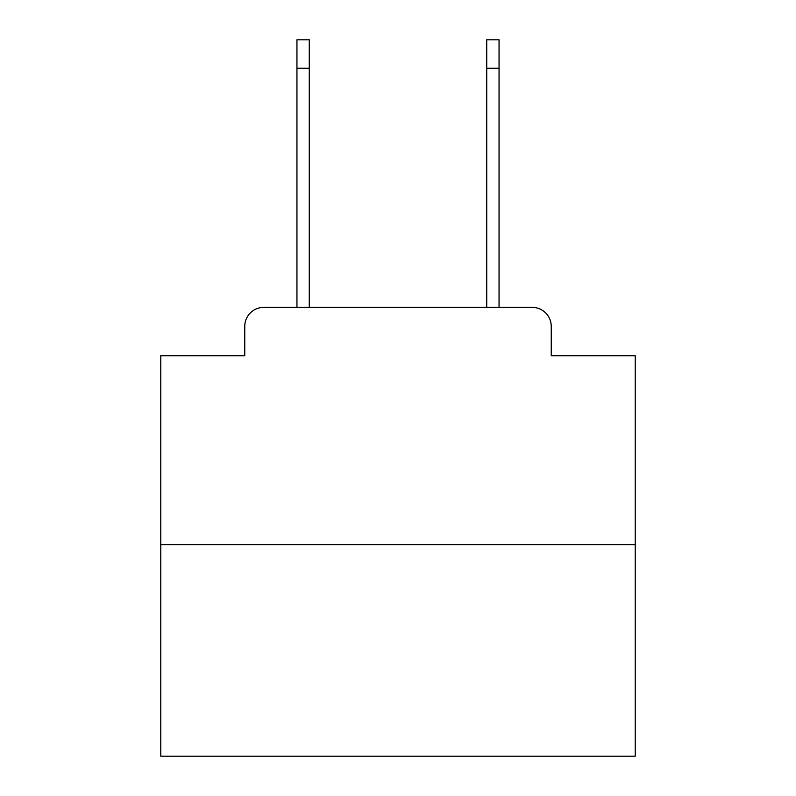 <?xml version="1.0" encoding="UTF-8"?>
<svg xmlns="http://www.w3.org/2000/svg" width="796" height="796" viewBox="0 0 796 796"><rect width="100%" height="100%" fill="white"/><g stroke="black" fill="none" stroke-linecap="round" stroke-linejoin="round"><path stroke-width="1.19" d="M244.76 326.36L244.76 355.772L244.76 326.36A18.975 18.975 0 0 1 263.735 307.385L296.948 307.385L296.948 39.8L309.276 39.8L309.276 307.385L486.724 307.385L486.724 39.8L499.052 39.8L499.052 68.267L486.724 68.267M635.218 544.603L160.782 544.603L160.782 756.2L635.218 756.2L635.218 355.772L551.24 355.772L551.24 326.36A18.975 18.975 0 0 0 532.265 307.385L263.735 307.385M160.782 544.603L160.782 355.772L244.76 355.772M499.052 68.267L499.052 307.385L532.265 307.385M551.24 355.772L551.24 326.36M296.948 68.267L309.276 68.267"/></g></svg>
